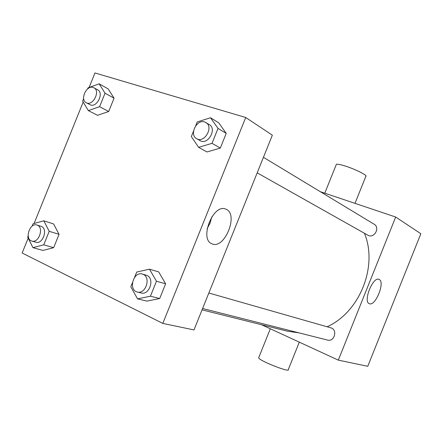 <?xml version="1.0" encoding="UTF-8"?>
<svg xmlns="http://www.w3.org/2000/svg" width="443" height="443" viewBox="0 0 443 443"><rect width="100%" height="100%" fill="white"/><g stroke="black" fill="none" stroke-linecap="round" stroke-linejoin="round"><path stroke-width="0.66" d="M320.333 191.703L395.677 217.031L420.85 233.738L367.756 366.3L338.314 360.137L261.497 324.719M202.058 309.862L287.657 331.259L298.892 332.843M327.172 326.746C359.777 312.149 378.112 266.188 364.473 233.378M395.677 217.031L338.314 360.137M202.606 308.505L327.543 340.086C334.1 342.09 337.821 330.439 331.408 328.003L208.841 293.011M263.441 157.309L374.185 224.258C380.116 227.447 374.712 238.14 368.487 235.554L257.189 172.842M379.103 279.428C385.493 281.742 375.376 306.805 369.312 303.676C362.811 301.744 372.856 276.377 378.942 279.361L379.103 279.428M354.998 203.359L365.802 176.441C368.343 175.694 354.954 168.966 344.549 165.826C340.102 164.469 337.372 163.971 336.37 164.325L336.165 164.829M258.817 357.412L258.634 357.866C259.321 360.801 290.53 373.072 288.31 369.545L299.302 342.151M89.082 87.492L94.963 72.951L245.721 117.5L272.345 135.17L193.984 329.935L162.802 323.407L22.15 253.025L28.18 238.112M34.089 223.494L83.184 102.073M134.572 277.373L136.726 272.041L149.496 269.178L158.694 271.908L165.632 283.797L159.696 298.532L146.921 301.118L137.535 298.853L130.796 286.748L132.424 282.712M87.564 88.971L88.002 87.88L99.16 83.827L108.192 88.921L114.061 98.196L108.69 111.498L97.526 115.313L88.334 110.595L82.636 101.159L83.661 98.628M245.721 117.5L162.802 323.407M32.084 226.185L33.053 223.781L43.785 220.802L53.614 223.964L59.052 234.341L53.664 247.676L42.921 250.422L32.932 247.643L27.671 237.094L28.169 235.864M195.679 125.806L197.24 121.93L210.53 117.744L218.759 122.838L226.223 133.382L220.304 148.073L207.019 151.966L198.602 147.336L191.326 136.594L193.536 131.122M226.124 209.262C239.015 214.346 224.379 249.968 211.926 243.788C199.095 239.436 212.967 203.769 225.459 209.002L226.124 209.262M211.787 216.893L210.098 223.001L207.163 228.621M210.53 117.744L218.039 128.409L212.025 143.338L198.602 147.336M196.675 138.698L200.103 140.63C207.822 145.548 217.33 128.891 209.257 124.555L204.627 121.952C196.559 118.979 189.006 134.905 196.675 138.698C204.417 143.626 213.98 126.859 205.879 122.517M218.759 122.838L226.223 133.382L220.304 148.073L207.019 151.966M218.039 128.409L226.223 133.382M212.025 143.338L220.304 148.073M149.496 269.178L156.468 281.233L150.437 296.206L137.535 298.853M137.319 292.009L141.14 292.973C149.38 295.57 155.006 278.619 146.971 275.446L142.358 274.062C133.421 271.066 128.055 290.087 137.319 292.009C145.586 294.612 151.257 277.556 143.194 274.372L142.358 274.062M158.694 271.908L165.632 283.797L159.696 298.532L146.921 301.118M156.468 281.233L165.632 283.797M150.437 296.206L159.696 298.532M99.16 83.827L105.041 93.191L99.586 106.685L88.334 110.595M86.241 102.704L89.979 104.664C96.447 108.541 104.448 93.091 97.659 89.818L93.168 87.432C86.457 84.923 79.729 99.764 86.241 102.704C92.72 106.591 100.766 91.048 93.96 87.769M108.192 88.921L114.061 98.196L108.69 111.498L97.526 115.313M105.041 93.191L114.061 98.196M99.586 106.685L108.69 111.498M43.785 220.802L49.217 231.307L43.752 244.835L32.932 247.643M31.835 241.058L35.894 242.227C42.689 244.641 48.204 229.097 41.492 226.473L36.946 225.016C29.731 222.358 24.315 239.292 31.835 241.058C38.641 243.478 44.195 227.846 37.467 225.216L36.946 225.016M53.614 223.964L59.052 234.341L53.664 247.676L42.921 250.422M49.217 231.307L59.052 234.341M43.752 244.835L53.664 247.676M324.774 193.198L336.37 164.325M270.319 328.784L258.634 357.866"/></g></svg>
